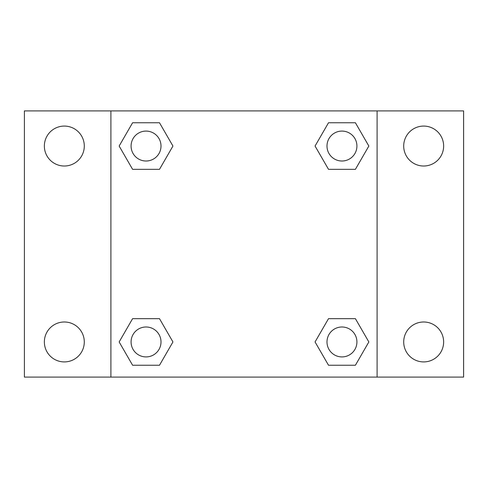 <?xml version="1.0" encoding="UTF-8"?>
<svg xmlns="http://www.w3.org/2000/svg" width="488" height="488" viewBox="0 0 488 488"><rect width="100%" height="100%" fill="white"/><g stroke="black" fill="none" stroke-linecap="round" stroke-linejoin="round"><path stroke-width="0.73" d="M64.325 361.919A19.965 19.965 0 0 0 81.618 331.974A19.965 19.965 0 0 0 47.037 331.974A19.965 19.965 0 0 0 64.325 361.919M423.675 361.919A19.965 19.965 0 0 0 440.963 331.974A19.965 19.965 0 0 0 406.382 331.974A19.965 19.965 0 0 0 423.675 361.919M423.675 166.011A19.965 19.965 0 0 0 440.963 136.06A19.965 19.965 0 0 0 406.382 136.06A19.965 19.965 0 0 0 423.675 166.011M64.325 166.011A19.965 19.965 0 0 0 81.618 136.06A19.965 19.965 0 0 0 47.037 136.06A19.965 19.965 0 0 0 64.325 166.011M463.6 377.09L24.4 377.09L24.4 110.91L463.6 110.91L463.6 377.09M132.596 318.664L159.491 318.664L172.941 341.954L159.491 365.244L132.596 365.244L119.151 341.954L132.596 318.664L159.491 318.664L132.596 318.664M328.509 122.756L355.404 122.756L368.849 146.046L355.404 169.336L328.509 169.336L315.059 146.046L328.509 122.756L355.404 122.756L328.509 122.756M110.91 377.09L110.91 110.91M377.09 110.91L377.09 377.09M132.596 122.756L159.491 122.756L172.941 146.046L159.491 169.336L132.596 169.336L119.151 146.046L132.596 122.756L159.491 122.756L132.596 122.756M328.509 318.664L355.404 318.664L368.849 341.954L355.404 365.244L328.509 365.244L315.059 341.954L328.509 318.664L355.404 318.664L328.509 318.664M355.404 365.244L328.509 365.244L355.404 365.244M356.917 341.954A14.957 14.957 0 0 0 334.475 328.997A14.957 14.957 0 0 0 334.475 354.91A14.957 14.957 0 0 0 356.917 341.954M159.491 365.244L132.596 365.244L159.491 365.244M161.003 341.954A14.957 14.957 0 0 0 138.568 328.997A14.957 14.957 0 0 0 138.568 354.91A14.957 14.957 0 0 0 161.003 341.954M355.404 169.336L328.509 169.336L355.404 169.336M356.917 146.046A14.957 14.957 0 0 0 334.475 133.09A14.957 14.957 0 0 0 334.475 159.003A14.957 14.957 0 0 0 356.917 146.046M159.491 169.336L132.596 169.336L159.491 169.336M161.003 146.046A14.957 14.957 0 0 0 138.568 133.09A14.957 14.957 0 0 0 138.568 159.003A14.957 14.957 0 0 0 161.003 146.046"/></g></svg>
